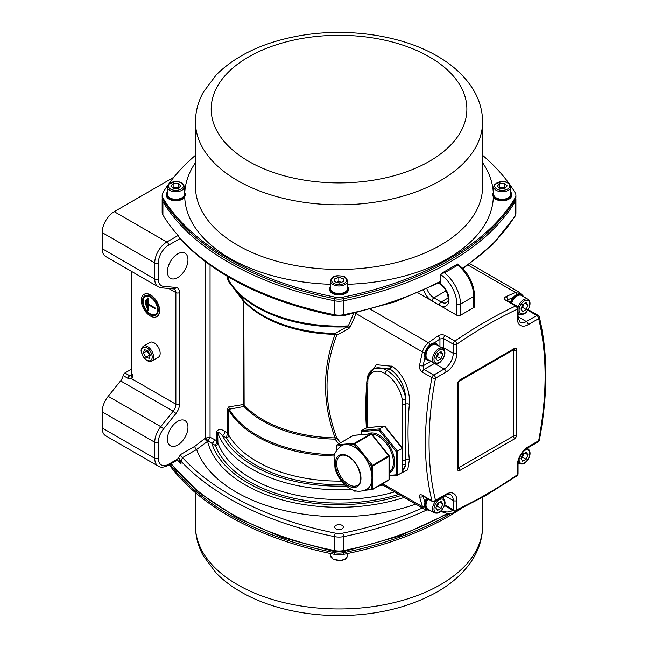 <?xml version="1.0" encoding="UTF-8"?>
<svg xmlns="http://www.w3.org/2000/svg" width="648" height="648" viewBox="0 0 648 648"><rect width="100%" height="100%" fill="white"/><g stroke="black" fill="none" stroke-linecap="round" stroke-linejoin="round"><path stroke-width="0.97" d="M444.488 272.881A27.346 15.787 60 0 1 460.493 304.115L473.785 296.436A27.346 15.787 -120 0 0 457.78 265.202L444.488 272.881L441.45 273.375L440.559 274.517A2.568 1.482 -120 0 0 440.551 274.76L440.551 283.532L439.279 282.795M418.106 292.896L456.864 315.276L456.864 304.115A24.786 14.305 -120 0 0 440.559 274.517M456.864 304.115A2.568 1.482 180 0 0 460.493 304.115L460.493 315.276L473.785 307.606L473.785 296.436A2.568 1.482 0 0 0 474.539 295.391C473.696 282.658 468.067 272.201 457.65 264.036M460.493 315.276A2.568 1.482 180 0 1 456.864 315.276M474.539 295.391L474.539 306.553A2.568 1.482 180 0 1 473.785 307.606M456.395 510.859A27.346 15.787 60 0 1 454.823 512.001C451.786 514.18 447.217 514.002 441.126 511.45L440.826 511.199M461.74 508.299A278.583 160.842 180 0 1 343.521 554.348A13.673 7.898 180 0 1 334.546 554.348A278.583 160.842 180 0 1 169.233 464.762M450.943 513.354A278.583 160.842 180 0 1 343.521 552.671A13.673 7.898 180 0 1 334.546 552.671A278.583 160.842 180 0 1 170.1 464.268M195.469 155.309A278.583 160.842 0 0 0 169.031 183.514M167.419 185.79A278.583 160.842 0 0 0 162.915 192.739A13.673 7.898 0 0 0 162.162 195.34A13.673 7.898 0 0 0 162.915 197.932A278.583 160.842 0 0 0 334.546 297.019A13.673 7.898 0 0 0 343.521 297.019A278.583 160.842 0 0 0 515.152 197.932A13.673 7.898 0 0 0 515.905 195.34A13.673 7.898 0 0 0 515.152 192.739A278.583 160.842 0 0 0 510.648 185.79M162.162 195.34L162.162 197.008A13.673 7.898 0 0 0 162.915 199.6A278.583 160.842 0 0 0 334.546 298.688A13.673 7.898 0 0 0 343.521 298.688A278.583 160.842 0 0 0 515.152 199.6A13.673 7.898 0 0 0 515.905 197.008L515.905 195.34M509.036 183.514A278.583 160.842 0 0 0 482.598 155.309M177.698 277.603A14.531 8.383 120 0 0 187.183 264.797A14.531 8.383 120 0 0 184.955 253.157A14.531 8.383 120 0 0 177.698 253.878A14.531 8.383 120 0 0 168.205 266.676A14.531 8.383 120 0 0 170.432 278.316A14.531 8.383 120 0 0 177.698 277.603M177.698 445.063A14.531 8.383 120 0 0 187.183 432.257A14.531 8.383 120 0 0 184.955 420.617A14.531 8.383 120 0 0 177.698 421.338A14.531 8.383 120 0 0 168.205 434.136A14.531 8.383 120 0 0 170.432 445.775A14.531 8.383 120 0 0 177.698 445.063M513.256 297.383A455.973 263.258 120 0 0 507.619 299.886A2.568 1.628 65.5 0 0 505.999 296.654C503.998 297.788 503.99 299.044 505.983 300.429A2.568 1.482 -60 0 1 507.092 300.389L516.764 305.978A2.568 1.482 120 0 0 515.646 306.01L505.983 300.429M336.012 528.825A4.277 2.47 180 0 1 334.757 527.083A4.277 2.47 180 0 1 337.397 524.807A4.277 2.47 180 0 1 342.055 525.342A4.277 2.47 180 0 1 343.302 527.083A4.277 2.47 180 0 1 340.67 529.359A4.277 2.47 180 0 1 336.012 528.825M179.051 237.209A278.583 160.842 0 0 0 229.06 276.55A278.583 160.842 0 0 0 334.546 314.742L334.546 300.785A278.583 160.842 180 0 1 229.06 262.594A278.583 160.842 180 0 1 162.915 201.698A13.673 7.898 180 0 1 162.162 199.106L162.162 212.358A13.673 7.898 0 0 0 162.915 214.95A278.583 160.842 0 0 0 178.127 235.483L179.852 238.675M344.663 484.607A118.787 68.583 180 0 1 226.419 437.918L222.507 435.659C220.587 433.318 218.975 432.305 217.671 432.629L217.931 443.119A2.568 2.049 -20.6 0 1 215.428 445.524L216.675 442.657L216.74 431.633C218.295 428.863 221.025 428.806 224.929 431.471L227.497 432.953L227.497 408.621L228.752 406.904L243.535 404.49L243.842 405.446A2.568 0.834 154.5 0 0 244.134 405.073L244.304 405.324A2.568 1.839 -43.1 0 1 244.004 406.466L228.339 409.415L228.339 434.071L228.849 435.351A2.568 1.985 -30.2 0 1 226.419 437.918L227.497 432.953L228.339 434.071A2.568 0.51 -13.4 0 1 227.505 434.549M355.525 313.187A2.568 1.272 25.1 0 1 356.133 313.648L350.293 326.892A2.568 1.345 22.2 0 0 348.332 325.904L353.573 313.632M398.893 494.384A126.473 73.022 180 0 1 215.428 445.524L208.097 440.956L196.644 449.469A145.274 83.876 0 0 0 415.7 504.087M237.711 293.139L244.004 300.834A2.568 1.839 -43.1 0 1 244.304 301.782L244.134 301.66A2.568 2.341 93.1 0 0 243.842 300.947L244.004 300.834A108.022 62.362 0 0 0 335.073 333.501L346.883 326.819A115.879 66.898 180 0 1 233.256 287.38A115.879 66.898 180 0 1 229.141 281.289L228.339 279.458A116.219 67.1 0 0 0 348.332 325.904L346.883 326.819A2.568 1.798 59.4 0 1 348.794 328.633L350.293 326.892M338.661 443.888L335.073 439.142L335.089 437.894C322.348 402.886 322.348 368.372 335.089 334.352A107.673 62.168 180 0 1 244.304 301.782M180.703 454.483L194.829 446.334A2.568 1.482 -120 0 0 196.644 449.469L182.517 457.626A2.568 1.482 -120 0 1 180.703 454.483L177.698 458.857C179.293 458.023 179.933 458.582 179.618 460.517L180.986 463.992L178.808 461.036L179.618 460.517A2.568 1.482 180 0 1 180.986 461.198L182.517 457.626A276.024 159.359 0 0 0 335.381 533.134A11.113 6.415 0 0 0 342.679 533.134A276.024 159.359 0 0 0 422.431 507.975M194.829 446.334L204.784 438.583A2.568 0.899 -134.7 0 0 207.627 441.458A132.727 76.626 0 0 0 404.174 497.429M237.816 293.269L229.141 281.289M348.794 328.633L336.774 335.227A2.568 1.871 62.7 0 0 335.073 333.501L335.089 334.352A2.568 1.442 20.3 0 1 336.774 335.227C323.781 368.931 323.781 403.161 336.774 437.927L340.54 442.803M207.959 441.077A2.568 0.972 46.9 0 1 205.222 438.161L210.057 437.27L216.74 440.697L217.671 442.082A2.568 0.624 -9.2 0 1 216.675 442.657M102.165 248.678A17.091 9.866 120 0 0 105.705 256.503L158.274 286.853A17.091 9.866 -60 0 1 154.734 279.029L102.165 248.678L102.165 232.591A17.091 9.866 120 0 1 114.251 211.661L173.842 177.26M102.165 427.964A17.091 9.866 120 0 0 105.705 435.788L158.274 466.139A17.091 9.866 -60 0 1 154.734 458.314L102.165 427.964L102.165 411.885A17.091 9.866 120 0 1 108.208 396.309L120.593 380.894A7.695 4.439 -60 0 0 123.136 375.557A2.568 1.482 -60 0 1 124.894 372.973L129.73 375.767L131.941 375.581M131.625 369.093L124.894 372.973M402.554 461.603L402.262 399.662A24.608 14.207 -120 0 0 385.196 373.677L384.961 373.54A24.608 14.207 -120 0 0 367.894 379.817L367.286 427.623M445.216 335.51C442.77 334.384 440.348 334.53 437.943 335.948A2.568 1.32 55 0 1 439.943 338.961L443.572 338.548L443.572 347.717L453.236 353.298L453.236 344.129L443.572 338.548A2.568 1.482 120 0 1 445.216 335.51L454.88 341.091A458.533 264.74 -60 0 1 485.263 321.902A458.533 264.74 -60 0 1 515.646 306.01A2.568 1.612 64.9 0 1 517.29 309.242A455.973 263.258 120 0 0 456.864 344.129L456.864 353.298A15.382 8.878 -60 0 1 445.986 372.138L435.505 378.189A311.615 179.909 120 0 0 435.505 500.305L445.986 494.254A15.382 8.878 -60 0 1 456.864 500.531L456.864 509.709A455.973 263.258 120 0 0 487.077 493.898A455.973 263.258 120 0 0 517.29 474.822A2.568 1.337 55.5 0 1 516.926 475.883A2.568 2.568 0 0 0 518.044 473.769A2.568 1.482 0 0 1 517.29 474.822L517.29 465.645A15.382 8.878 -60 0 1 528.169 446.812L538.65 440.762A311.615 179.909 120 0 0 538.65 318.638L528.169 324.689A15.382 8.878 -60 0 1 517.29 318.411L517.29 309.242A2.568 1.482 180 0 0 518.044 308.197A2.568 2.568 0 0 0 516.764 305.978M367.457 377.136L376.318 364.711L391.611 366.217C402.967 372.422 410.791 390.898 409.35 404.336A314.183 181.391 120 0 0 409.35 459.983L407.762 469.857L400.942 473.194M434.614 363.35A12.822 7.403 -60 0 1 434.508 363.415L444.172 368.996L433.698 375.046A2.568 1.482 60 0 1 435.505 378.189A2.568 1.085 10.8 0 1 431.933 377.654L422.269 372.074C420.09 370.47 419.191 368.177 419.58 365.221A2.568 1.053 11.5 0 0 423.144 365.788L424.027 369.465L433.698 375.046A2.568 1.482 120 0 0 431.933 377.654A314.183 181.391 -60 0 0 431.933 500.774L422.269 495.194C420.082 494.165 419.191 494.691 419.58 496.781A2.568 1.806 165.2 0 0 423.144 496.279A311.615 179.909 120 0 0 424.902 502.475M458.322 467.807A0.859 0.494 120 0 0 458.679 467.735L513.062 436.339A0.859 0.494 120 0 0 513.67 435.294L513.67 350.163A0.859 0.494 120 0 0 513.548 349.823M402.554 471.218L405.851 464.081A27.175 15.69 60 0 1 402.554 470.853M391.611 366.217A2.568 1.482 120 0 1 389.829 368.906L374.819 368.105L373.183 369.052A27.175 15.69 60 0 1 386.767 370.397L387.01 370.543A27.175 15.69 60 0 1 405.851 399.225C404.846 385.803 399.508 375.694 389.829 368.906L387.01 370.543A2.568 1.482 120 0 0 385.196 373.677M179.828 238.691L168.634 245.155A14.531 8.383 120 0 0 158.355 262.95L158.355 279.029A14.531 8.383 120 0 0 163.499 286.335L175.883 287.445A10.255 5.921 -60 0 1 179.504 292.604L179.504 404.239A10.255 5.921 -60 0 1 175.883 413.586L163.499 428.992A14.531 8.383 120 0 0 158.355 442.236L158.355 458.314A2.568 1.482 0 0 1 154.734 458.314L154.734 442.236A17.091 9.866 -60 0 1 160.777 426.659L173.162 411.253A7.695 4.439 120 0 0 175.883 404.239L131.617 378.683L127.972 378.351L123.136 375.557M243.842 405.446L244.004 406.466A108.022 62.362 180 0 0 335.073 439.142L336.774 437.927A2.568 1.393 -20 0 0 335.089 437.894A107.673 62.168 0 0 1 244.304 405.324M177.698 458.857A2.568 1.158 -110.9 0 1 177.204 460.234L179.237 461.465M507.619 299.886L506.971 300.316M402.262 399.662A2.568 1.158 171 0 0 405.851 399.225L405.851 464.081A2.568 1.742 11 0 1 402.554 463.895M177.204 460.234L176.604 460.509A2.568 1.482 -120 0 0 177.131 459.335L168.634 464.243A14.531 8.383 120 0 1 158.355 458.314M132.378 374.236L132.378 376.334A5.986 3.451 60 0 1 131.617 378.683A2.568 2.057 -137.2 0 1 131.528 375.921M367.521 383.632A2.568 1.499 0.7 0 1 366.768 382.547L367.189 378.286A2.568 1.742 11 0 0 367.894 379.817M243.842 300.947L244.134 405.073L243.535 404.49L243.535 301.32L228.752 281.831L229.165 281.354M228.752 406.904A3.418 2.77 -107.5 0 1 229.141 409.155A115.879 66.898 0 0 0 334.627 454.783M346.283 486.041A121.346 70.057 0 0 1 222.507 435.659A3.418 1.976 120 0 0 224.929 431.471M400.934 495.558A129.244 74.617 0 0 1 211.904 443.491A3.418 1.976 120 0 0 214.318 439.304M205.975 437.765A2.568 0.486 57.4 0 0 208.097 440.956L210.057 437.27L210.057 265.202M184.356 192.1A9.404 5.427 180 0 1 184.891 192.958L184.891 193.128M184.356 193.177L184.964 193.12A9.404 5.427 180 0 1 185.215 194.359A9.404 5.427 180 0 1 184.891 195.761L184.81 195.931A9.404 5.427 180 0 1 182.461 198.199L182.242 198.32A9.404 5.427 180 0 1 178.249 199.6L177.957 199.641A9.404 5.427 180 0 1 173.381 199.6L173.089 199.552A9.404 5.427 180 0 1 169.168 198.199L168.958 198.069A9.404 5.427 180 0 1 166.73 195.761L166.657 195.599A9.404 5.427 180 0 1 166.415 194.359A9.404 5.427 180 0 1 166.73 192.958L167.265 193.039M184.85 196.733L184.81 196.903A9.404 5.427 180 0 1 182.461 199.171L182.242 199.292A9.404 5.427 180 0 1 178.249 200.58L177.957 200.621A9.404 5.427 180 0 1 173.381 200.58L173.089 200.532A9.404 5.427 180 0 1 169.168 199.171L168.958 199.049A9.404 5.427 180 0 1 166.73 196.741L166.73 196.571M166.657 196.571A9.404 5.427 180 0 1 166.415 195.34L166.415 194.359M184.356 193.039L184.891 192.958M166.73 193.201L166.811 192.788A9.404 5.427 180 0 1 167.265 192.1M166.811 192.788L167.265 192.893M166.657 195.599L167.508 195.526M167.557 195.639L166.73 195.761M168.958 198.069L169.63 197.762M169.768 197.851L169.168 198.199M173.089 199.552L173.405 199.09M173.599 199.122L173.381 199.6M177.957 199.641L177.827 199.155M178.022 199.122L178.249 199.6M182.242 198.32L181.707 197.932M181.853 197.851L182.461 198.199M184.81 195.931L184.016 195.745M184.064 195.639L184.891 195.761M178.249 199.843L177.981 199.13M182.461 198.442L181.756 197.907M332.181 293.285L332.181 293.285A9.404 5.427 180 0 1 329.954 290.976L329.881 290.806A9.404 5.427 180 0 1 329.63 289.567L329.63 288.595A9.404 5.427 180 0 1 329.954 287.186L330.488 287.275M332.991 292.086L332.384 292.677L332.181 292.305A9.404 5.427 180 0 1 329.954 289.996L329.881 289.834A9.404 5.427 180 0 1 329.63 288.595M329.954 287.437L330.035 287.024A9.404 5.427 180 0 1 330.488 286.335M347.579 287.412L348.187 287.356A9.404 5.427 180 0 1 348.43 288.595L348.43 289.567A9.404 5.427 180 0 1 348.114 290.976L348.033 291.138A9.404 5.427 180 0 1 345.684 293.406L345.465 293.528A9.404 5.427 180 0 1 341.464 294.816L341.18 294.856A9.404 5.427 180 0 1 336.604 294.816L336.312 294.767A9.404 5.427 180 0 1 332.384 293.406L332.384 293.163M330.035 287.024L330.488 287.129M329.881 289.834L330.731 289.761M330.78 289.867L329.954 289.996M332.181 292.305L332.853 291.997M336.822 293.358L336.604 294.079L336.312 293.787A9.404 5.427 180 0 1 332.384 292.434M336.312 293.787L336.628 293.325M341.245 293.358L341.18 293.876A9.404 5.427 180 0 1 336.604 293.836M341.18 293.876L341.051 293.39M345.076 292.086L345.465 292.548A9.404 5.427 180 0 1 341.464 293.836M345.465 292.548L344.93 292.167M347.288 289.867L348.033 290.166A9.404 5.427 180 0 1 345.684 292.434M348.033 290.166L347.231 289.98M348.43 288.595A9.404 5.427 180 0 1 348.114 289.996M347.579 287.275L348.114 287.364M347.579 286.335A9.404 5.427 180 0 1 348.114 287.186M341.464 294.079L341.196 293.366M345.684 292.677L344.979 292.135M504.606 200.41L504.687 200.58A9.404 5.427 180 0 0 508.688 199.292L508.899 199.171A9.404 5.427 180 0 0 511.256 196.903L511.337 196.741A9.404 5.427 180 0 0 511.653 195.34L511.653 194.359A9.404 5.427 180 0 1 511.337 195.761L511.256 195.931A9.404 5.427 180 0 1 508.899 198.199L508.688 198.32A9.404 5.427 180 0 1 504.687 199.6L504.395 199.641A9.404 5.427 180 0 1 499.819 199.6L499.535 199.552A9.404 5.427 180 0 1 495.607 198.199L495.396 198.069A9.404 5.427 180 0 1 493.177 195.761L493.104 195.599A9.404 5.427 180 0 1 492.853 194.359A9.404 5.427 180 0 1 493.177 192.958L493.711 193.039M493.177 193.201L493.258 192.788A9.404 5.427 180 0 1 493.711 192.1M493.177 196.571L493.177 196.741A9.404 5.427 180 0 0 495.396 199.049L495.607 199.171A9.404 5.427 180 0 0 499.535 200.532L499.819 200.58A9.404 5.427 180 0 0 504.395 200.621L504.687 200.58M493.104 195.599L493.946 195.526M494.003 195.639L493.177 195.761M495.396 198.069L496.068 197.762M496.214 197.851L495.607 198.199M499.535 199.552L499.851 199.09M500.045 199.122L499.819 199.6M504.395 199.641L504.274 199.155M504.468 199.122L504.687 199.6M508.688 198.32L508.154 197.932M508.299 197.851L508.899 198.199M511.256 195.931L510.454 195.745M510.511 195.639L511.337 195.761M510.802 193.177L511.41 193.12A9.404 5.427 180 0 1 511.653 194.359M510.802 193.039L511.337 193.128M510.802 192.1A9.404 5.427 180 0 1 511.337 192.958M493.258 192.788L493.711 192.893M504.687 199.843L504.419 199.13M508.899 198.442L508.202 197.907M183.4 196.628A8.546 4.933 0 0 0 184.356 194.359L184.356 186.827A8.546 4.933 180 0 1 183.4 189.095A8.546 4.933 180 0 1 173.786 191.614A8.546 4.933 180 0 1 167.265 186.827L167.265 194.359A8.546 4.933 0 0 0 173.786 199.155A8.546 4.933 0 0 0 183.4 196.628M178.095 183.449L180.76 185.855L178.484 188.398L173.534 188.528L170.861 186.114L173.146 183.578L178.095 183.449L178.095 187.637L178.686 188.171M178.095 187.637L172.943 187.993M173.146 187.766L173.146 183.578M178.581 188.285A4.293 2.479 0 0 0 175.616 187.701A4.293 2.479 0 0 0 173.186 188.212M338.807 281.548L336.725 282.317A4.293 2.479 0 0 1 341.01 282.212L341.342 282.309A4.293 2.479 0 0 0 341.01 282.212L338.807 281.548L338.807 277.36L334.635 278.907L334.862 281.759L339.26 283.079L343.432 281.54L343.205 278.681L338.807 277.36M330.488 281.054L330.488 288.595A8.546 4.933 0 0 0 335.097 292.977A8.546 4.933 0 0 0 347.579 288.595L347.579 281.054A8.546 4.933 180 0 1 335.097 285.436A8.546 4.933 180 0 1 330.488 281.054C332.497 274.444 338.086 275.716 342.792 276.218C344.874 276.202 346.469 277.814 347.579 281.054M343.205 281.621L343.205 278.681M505.027 188.285A4.293 2.479 0 0 0 502.062 187.701A4.293 2.479 0 0 0 499.632 188.212M493.711 186.827L493.711 194.359A8.546 4.933 0 0 0 500.232 199.155A8.546 4.933 0 0 0 509.838 196.628A8.546 4.933 0 0 0 510.802 194.359L510.802 186.827A8.546 4.933 180 0 1 509.838 189.095A8.546 4.933 180 0 1 500.232 191.614A8.546 4.933 180 0 1 493.711 186.827L494.813 184.137L502.289 181.456C506.137 182.315 509.125 181.165 510.802 186.827M499.973 188.528L497.308 186.114L499.584 183.578L504.533 183.449L507.206 185.855L504.922 188.398L499.973 188.528M499.584 183.578L499.381 187.993M499.584 187.766L504.533 187.637L504.533 183.449M504.533 187.637L505.124 188.171M353.913 490.366L354.173 490.852M360.15 449.971L359.243 450.749A25.207 14.556 -120 0 0 354.14 446.942A25.207 14.556 -120 0 0 349.037 444.86A25.207 14.556 -120 0 0 341.901 445.492A25.207 14.556 -120 0 0 341.536 445.694C336.263 450.222 333.777 454.054 334.084 457.196L335.113 469.055C337.883 477.617 342.8 484.105 349.863 488.535C355.153 491.84 360.782 492.115 366.744 489.353A25.207 14.556 -120 0 0 371.482 482.298A25.207 14.556 -120 0 0 371.482 472.773A25.207 14.556 -120 0 0 366.379 459.635A25.207 14.556 -120 0 0 359.243 450.749L354.14 444.398L349.037 444.86A0.859 0.672 -95.1 0 1 349.345 443.726L354.44 443.273A0.859 0.672 84.9 0 0 354.14 444.398L355.047 443.621L367.286 458.849L366.379 459.635L371.482 465.977L388.703 455.779L371.361 434.2L355.047 443.621A0.859 0.494 60 0 0 354.44 443.273L370.753 433.852A0.859 0.672 -95.1 0 1 371.571 434.103M372.689 472.773L372.689 482.298A0.859 0.494 180 0 1 371.482 482.298L371.482 489.102A0.859 0.672 -95.1 0 0 372.163 489.605A0.859 0.859 0 0 0 372.511 489.491A0.859 0.494 -120 0 0 372.689 489.102L389.002 479.682L389.002 456.557L372.689 465.977L372.689 472.773A0.859 0.494 180 0 1 371.482 472.773L371.482 465.977A0.859 0.494 180 0 0 372.689 465.977A0.859 0.494 -120 0 0 372.389 465.199L367.286 458.849M371.66 434.281L371.361 434.2A0.859 0.494 60 0 0 370.753 433.852L353.411 435.407L337.098 444.82A0.859 0.672 -95.1 0 0 336.798 445.954L341.901 445.492A0.859 0.672 -95.1 0 1 342.201 444.366L349.345 443.726M384.961 426.611L384.353 426.149L384.961 426.611L384.353 426.149L379.517 428.944L397.467 451.267L397.467 475.195L402.303 472.408L402.303 448.481L396.26 451.672L378.918 430.102L361.576 431.649L361.576 430.547L379.517 428.944L378.918 430.102M366.938 427.704L361.576 430.547L361.576 434.622M353.192 435.529A0.859 0.494 60 0 1 353.411 435.407A0.859 0.672 -95.1 0 1 353.873 435.359M372.608 489.402L388.703 480.111A0.859 0.494 -120 0 0 388.832 480.071A0.859 0.859 0 0 0 389.254 479.334L389.254 456.208A0.859 0.494 180 0 0 389.002 455.86L388.703 455.779A0.859 0.494 60 0 1 389.002 456.557A0.859 0.494 180 0 0 389.254 456.208A0.859 0.859 0 0 0 389.067 455.674L371.725 434.095A0.859 0.859 0 0 0 370.98 433.779L353.638 435.335A0.859 0.859 0 0 0 353.29 435.44L336.976 444.86A0.859 0.494 60 0 1 337.098 444.82L342.201 444.366M389.254 479.334A0.859 0.494 180 0 1 389.002 479.682A0.859 0.494 -120 0 1 388.832 480.071L372.511 489.491A0.859 0.494 -120 0 1 372.389 489.532A0.859 0.672 -95.1 0 1 372.163 489.605L367.06 490.058A0.859 0.672 -95.1 0 1 366.387 489.556L371.482 489.102A0.859 0.494 180 0 0 372.689 489.102L372.689 482.298M367.286 489.985A0.859 0.672 -95.1 0 1 367.06 490.058L364.622 490.358M354.683 490.601L354.14 490.649A0.859 0.672 84.9 0 0 355.047 491.079M389.254 475.421L396.26 474.798L397.467 475.195L389.254 475.98M402.303 472.408L402.303 471.307M402.303 448.481L384.353 426.149L366.404 427.753A314.183 181.391 -60 0 1 366.76 383.397M150.344 297.173A10.255 5.921 -120 0 0 145.217 296.663A10.255 5.921 -120 0 0 143.637 304.876A10.255 5.921 -120 0 0 150.344 313.916A10.255 5.921 -120 0 0 155.471 314.426A10.255 5.921 -120 0 0 157.043 306.204A10.255 5.921 -120 0 0 150.344 297.173M145.217 296.654A10.255 5.921 -120 0 0 143.654 304.876A10.255 5.921 -120 0 0 150.352 313.907A10.255 5.921 -120 0 0 155.471 314.418M155.909 315.155L155.893 315.163A11.113 6.415 -120 0 0 155.909 315.155A11.113 6.415 -120 0 0 157.61 306.253A11.113 6.415 -120 0 0 150.352 296.468A11.113 6.415 -120 0 0 144.796 295.917L144.796 295.917A11.113 6.415 -120 0 0 143.087 304.819A11.113 6.415 -120 0 0 150.344 314.612A11.113 6.415 -120 0 0 155.893 315.163A11.113 6.415 -120 0 0 157.602 306.261A11.113 6.415 -120 0 0 150.344 296.468A11.113 6.415 -120 0 0 144.788 295.917L144.788 295.917M150.352 315.997A12.822 7.403 -120 0 0 156.759 316.637A12.822 7.403 -120 0 0 158.728 306.366A12.822 7.403 -120 0 0 150.352 295.067A12.822 7.403 -120 0 0 143.945 294.435A12.822 7.403 -120 0 0 141.977 304.706A12.822 7.403 -120 0 0 150.352 315.997M156.881 316.564A12.822 7.403 -120 0 0 157.002 316.499A12.822 7.403 -120 0 0 158.971 306.229A12.822 7.403 -120 0 0 150.595 294.929A12.822 7.403 -120 0 0 144.188 294.297A12.822 7.403 -120 0 0 144.067 294.37M146.108 305.192L146.124 300.996L145.508 300.656L145.508 304.844L146.108 305.192L146.108 301.004L145.508 300.656M147.323 307.986L147.331 299.603L146.715 299.263L146.715 307.638L147.323 307.986L147.323 299.611L146.715 299.263M155.779 308.335L148.53 304.147L148.53 298.218L147.922 297.869L147.922 310.424L148.53 310.773L148.53 304.844L155.779 309.031L155.787 308.327L148.53 304.147M148.538 304.139L148.538 298.21L147.922 297.869M148.538 304.852L148.53 310.773M155.787 308.327L155.779 309.031M147.218 350.503L148.303 353.055A4.293 2.479 -120 0 0 150.223 355.234M158.509 347.539A8.546 4.933 -120 0 0 149.858 342.419L143.329 346.186A8.546 4.933 60 0 1 151.98 351.305A8.546 4.933 60 0 1 151.875 360.985L158.404 357.218A8.546 4.933 -120 0 0 158.509 347.539M144.464 349.677L147.874 350.698L150.279 355.023L149.291 358.328L145.881 357.307L143.475 352.982L144.464 349.677M150.166 355.412L149.51 355.217L145.881 357.307M147.493 350.584A4.293 2.479 -120 0 0 148.303 353.055L149.51 355.217M147.096 350.892L143.475 352.982M521.3 308.189L522.612 307.419L523.463 305.159A4.293 2.479 120 0 0 523.795 303.944M517.995 307.719A8.546 4.933 -60 0 1 518.457 306.269A8.546 4.933 -60 0 1 527.999 299.246L521.47 295.48A8.546 4.933 120 0 0 511.928 302.503A8.546 4.933 120 0 0 511.726 303.07M522.734 311.583L520.943 309.137L522.661 304.617L526.168 302.551L527.95 304.997L526.233 309.517L522.734 311.583M524.953 303.264L527.95 304.997M521.324 308.132A4.293 2.479 120 0 0 523.463 305.159L523.965 303.847M522.612 307.419L526.233 309.517M511.28 302.81A9.404 5.427 -60 0 1 511.442 302.365L511.547 302.089A9.404 5.427 -60 0 1 513.872 298.153L514.058 297.926A9.404 5.427 -60 0 1 517.193 295.204L517.412 295.083A9.404 5.427 -60 0 1 520.522 294.314L520.7 294.33A9.404 5.427 -60 0 1 521.899 294.735A9.404 5.427 -60 0 1 522.952 295.715L522.612 296.136M510.43 302.316A9.404 5.427 -60 0 1 510.592 301.879L510.705 301.604A9.404 5.427 -60 0 1 513.03 297.659L513.208 297.44A9.404 5.427 -60 0 1 516.351 294.719L516.537 294.824M516.561 294.597A9.404 5.427 -60 0 1 519.672 293.828L519.826 293.909M519.858 293.844A9.404 5.427 -60 0 1 521.049 294.249L521.899 294.735M511.547 302.089L512.033 302.227M511.961 302.414L511.442 302.365M522.742 295.593L523.058 295.869A9.404 5.427 -60 0 1 523.43 296.606M520.7 294.33L520.344 295.107M520.214 295.091L520.522 294.314M517.412 295.083L517.339 295.82M517.193 295.901L517.193 295.204M514.058 297.926L514.301 298.428M514.172 298.582L513.872 298.153M511.232 302.243L511.985 302.365M436.161 357.307A4.293 2.479 120 0 0 438.299 354.399A4.293 2.479 120 0 0 438.664 353.079M442.859 348.397L436.339 344.631A8.546 4.933 120 0 0 428.409 348.575A8.546 4.933 120 0 0 426.797 358.49A8.546 4.933 120 0 0 427.793 359.429L434.314 363.196A8.546 4.933 -60 0 1 433.326 362.256A8.546 4.933 -60 0 1 434.938 352.342A8.546 4.933 -60 0 1 442.859 348.397L444.074 349.539C445.435 352.01 445.152 354.999 443.224 358.506C440.551 361.414 440.049 364.573 434.314 363.196M437.594 353.678L441.102 351.702L442.819 354.237L441.029 358.749L437.53 360.725L435.812 358.19L437.594 353.678M439.749 352.471L442.819 354.237M438.866 352.966L437.408 356.659L441.029 358.749M437.408 356.659L436.136 357.372M437.36 345.222L437.708 344.72A9.404 5.427 120 0 0 436.76 343.886L435.918 343.399A9.404 5.427 120 0 0 434.541 342.978L434.354 342.962A9.404 5.427 120 0 0 431.22 343.869L431.009 343.991A9.404 5.427 120 0 0 427.891 346.81L427.712 347.045A9.404 5.427 120 0 0 425.461 351.03L425.355 351.297A9.404 5.427 120 0 0 424.57 355.379L424.578 355.622A9.404 5.427 120 0 0 425.461 358.7L425.566 358.846A9.404 5.427 120 0 0 426.514 359.681L427.364 360.166A9.404 5.427 120 0 0 428.741 360.596L428.935 360.094M436.76 343.886A9.404 5.427 120 0 0 435.383 343.464L435.205 343.448A9.404 5.427 120 0 0 432.062 344.355L431.965 345.109M438.291 345.757A9.404 5.427 120 0 0 437.821 344.866L437.667 344.785M435.083 344.242L435.383 343.464M435.205 343.448L434.962 344.234M432.062 345.052L432.062 344.355M429.041 347.733L428.741 347.304A9.404 5.427 120 0 1 431.851 344.477L431.924 345.133M426.83 351.564L426.303 351.516A9.404 5.427 120 0 1 428.555 347.531L428.919 347.887M426.02 355.517L425.42 355.865A9.404 5.427 120 0 1 426.206 351.791L426.757 351.743M426.83 358.538L426.303 359.195A9.404 5.427 120 0 1 425.42 356.108L426.02 355.679M427.364 360.166A9.404 5.427 120 0 1 426.416 359.34L426.902 358.636M429.745 360.563A9.404 5.427 120 0 1 428.927 360.604L429.065 360.166M437.481 345.287L437.821 344.866M428.555 347.531L429.017 347.765M526.168 459.262L522.661 461.238L520.943 458.703L522.734 454.199L526.233 452.223L527.95 454.75L526.168 459.262L522.539 457.172L521.267 457.885M524.88 452.984L527.95 454.75M522.539 457.172L523.997 453.479M521.292 457.82A4.293 2.479 120 0 0 523.43 454.912A4.293 2.479 120 0 0 523.803 453.592M436.193 506.955A4.293 2.479 120 0 0 438.332 503.982L438.834 502.662M427.972 498.92A8.546 4.933 120 0 0 426.797 501.317A8.546 4.933 120 0 0 427.793 509.093L434.314 512.86A8.546 4.933 -60 0 1 433.326 505.084A8.546 4.933 -60 0 1 435.61 501.115M441.029 501.366L442.819 503.812L441.102 508.332L437.594 510.397L435.812 507.951L437.53 503.431L441.029 501.366M439.814 502.079L442.819 503.812M441.102 508.332L437.473 506.234L438.332 503.982A4.293 2.479 120 0 0 438.664 502.767M437.473 506.234L436.169 507.003M428.814 509.684L428.555 510.243A9.404 5.427 -60 0 1 427.364 509.838L426.514 509.344A9.404 5.427 -60 0 1 425.461 508.364L425.355 508.21A9.404 5.427 -60 0 1 424.57 505.043L424.578 504.8A9.404 5.427 -60 0 1 425.461 500.693L425.566 500.418A9.404 5.427 -60 0 1 426.7 498.182M426.83 501.228L426.416 500.912A9.404 5.427 -60 0 1 427.55 498.668M426.416 500.912L426.902 501.042M426.02 505.181L425.42 505.286A9.404 5.427 -60 0 1 426.303 501.179M425.42 505.286L426.02 505.019M426.83 508.202L426.206 508.704A9.404 5.427 -60 0 1 425.42 505.529M426.206 508.704L426.757 508.105M427.364 509.838A9.404 5.427 -60 0 1 426.303 508.858M428.935 509.757L428.587 510.17M429.745 510.227A9.404 5.427 -60 0 1 428.741 510.26M426.092 501.058L426.846 501.179M425.201 505.408L426.02 505.067M426.935 288.935A11.113 6.415 -120 0 0 433.901 297.837A2.568 1.482 120 0 0 432.086 300.972A13.673 7.898 60 0 1 423.671 290.434M439.87 284.002A2.568 1.482 120 0 1 439.344 282.836A13.673 7.898 60 0 1 449.007 299.579A13.673 7.898 60 0 1 439.344 305.159A2.568 1.482 -60 0 1 441.15 302.017A11.113 6.415 -120 0 0 446.707 302.567C447.136 301.555 449.137 302.64 447.671 294.694C446.067 289.834 443.467 286.27 439.87 284.002L438.494 283.208M446.067 290.814L433.901 297.837L441.15 302.017L448.238 297.926M441.385 510.64A24.786 14.305 -120 0 0 452.636 510.227M195.469 526.071A143.564 82.887 0 0 0 284.091 602.648A143.564 82.887 0 0 0 440.551 584.674A143.564 82.887 0 0 0 482.598 526.071C482.541 536.406 479.949 546.264 474.838 555.652C466.738 570.102 454.224 582.179 437.295 591.875C409.244 607.54 376.31 615.454 338.499 615.6C316.589 615.519 295.763 612.571 276.04 606.763C262.262 602.672 249.836 597.318 238.772 590.692C230.089 585.492 222.539 579.596 216.124 573.002L203.229 555.652C198.118 546.264 195.526 536.406 195.469 526.071L195.469 492.691M343.521 554.348L343.521 552.671M334.546 554.348L334.546 552.671M330.488 284.302A154.329 89.1 180 0 1 229.902 258.341A154.329 89.1 180 0 1 184.729 197.057M184.769 192.707A154.329 89.1 180 0 1 195.469 162.64M195.469 186.543A143.564 82.887 0 0 0 237.516 245.155A143.564 82.887 0 0 0 393.976 263.12A143.564 82.887 0 0 0 482.598 186.543L482.598 121.929A143.564 82.887 180 0 1 393.976 198.507A143.564 82.887 180 0 1 237.516 180.541A143.564 82.887 180 0 1 195.469 121.929L195.469 186.543M248.638 161.287A127.842 73.807 0 0 0 429.43 161.287A127.842 73.807 0 0 0 429.43 56.903A127.842 73.807 0 0 0 248.638 56.903A127.842 73.807 0 0 0 248.638 161.287M162.915 197.932L162.915 199.6M334.546 297.019L334.546 298.688M343.521 297.019L343.521 298.688M515.152 197.932L515.152 199.6M482.598 162.64A154.329 89.1 180 0 1 493.298 192.707M493.339 197.057A154.329 89.1 180 0 1 347.579 284.302M462.518 268.175A278.583 160.842 0 0 0 515.152 215.654L515.152 201.698A278.583 160.842 180 0 1 449.007 262.594A278.583 160.842 180 0 1 343.521 300.785A13.673 7.898 180 0 1 334.546 300.785A2.568 0.689 101.4 0 1 334.83 298.744M463.004 268.677L493.152 244.037L514.925 216.489A2.568 1.976 31.1 0 0 515.152 215.654A13.673 7.898 0 0 0 515.905 213.062L515.905 199.106A13.673 7.898 180 0 1 515.152 201.698A2.568 1.976 -148.9 0 0 514.682 200.37M505.999 296.654A458.533 264.74 -60 0 1 515.508 292.483A10.255 5.921 -60 0 1 519.664 292.459L469.986 263.776M468.123 265.121L515.508 292.483A2.568 1.669 67.2 0 1 516.934 294.411M162.915 214.95L162.915 201.698A2.568 1.976 148.9 0 1 163.385 200.37M217.931 443.119A123.914 71.539 0 0 0 394.6 491.905M228.849 435.351A116.219 67.1 0 0 0 341.456 481.091M228.339 276.996L228.339 279.458A3.418 1.976 180 0 0 227.497 278.664L227.497 276.51M382.838 485.117A123.914 71.539 180 0 1 378.562 486M351.467 489.378A123.914 71.539 180 0 1 217.671 432.629A3.418 1.976 0 0 0 216.74 431.633M334.311 456.022A116.219 67.1 180 0 1 228.339 409.415A3.418 1.976 -0 0 0 227.497 408.621M204.784 438.583L205.222 438.161L205.222 261.654M171.202 463.628A278.583 160.842 0 0 0 334.546 550.573A13.673 7.898 0 0 0 343.521 550.573A278.583 160.842 0 0 0 447.25 513.394M427.226 509.757A278.583 160.842 180 0 1 343.521 536.625A13.673 7.898 180 0 1 334.546 536.625L334.546 550.573A2.568 0.689 101.4 0 0 334.878 551.691L282.998 537.662L237.144 517.768L199.252 492.812L170.91 463.798M335.381 533.134A2.568 0.689 -78.6 0 0 334.546 536.625A278.583 160.842 180 0 1 180.986 461.198L180.986 463.992A278.583 160.842 180 0 1 177.584 460.242M356.133 313.648L422.488 351.961A10.255 5.921 -60 0 1 428.433 342.76A458.533 264.74 -60 0 1 437.943 335.948M370.616 309.38L428.433 342.76A2.568 1.272 53.7 0 1 430.11 344.615M179.666 238.521C214.609 275.773 266.344 301.547 334.878 315.851A2.568 0.689 101.4 0 1 334.546 314.742A13.673 7.898 0 0 0 343.521 314.742L343.521 300.785A2.568 0.689 -101.4 0 0 343.238 298.744M334.878 315.851L343.189 315.851A2.568 0.689 78.6 0 0 343.521 314.742A278.583 160.842 0 0 0 440.551 281.232M342.679 533.134A2.568 0.689 -101.4 0 1 343.521 536.625L343.521 550.573A2.568 0.689 -101.4 0 1 343.189 551.691L334.878 551.691M381.461 484.323L424.278 509.036A10.255 5.921 -60 0 1 422.488 506.679A314.183 181.391 -60 0 1 419.58 496.781M382.62 483.659L422.488 506.679A2.568 1.855 162 0 0 424.772 506.817M419.58 365.221A314.183 181.391 -60 0 1 422.488 351.961A2.568 0.964 13.3 0 0 424.926 352.682M514.269 439.012L459.886 470.408A3.272 1.887 -60 0 1 457.569 469.071L457.569 383.948A3.272 1.887 -60 0 1 459.886 379.939L514.269 348.543A3.272 1.887 -60 0 1 516.586 349.88L516.586 435.002A3.272 1.887 -60 0 1 514.269 439.012A2.568 1.482 -120 0 0 513.062 436.339M444.925 495.736L453.236 500.531A12.822 7.403 120 0 0 450.587 494.667C450.741 493.792 445.719 494.764 445.46 495.428L434.978 501.479A2.568 1.482 60 0 0 435.505 500.305A2.568 1.79 -13.7 0 1 431.933 500.774A2.568 1.482 120 0 0 432.41 501.479A2.568 2.568 0 0 0 434.978 501.479M443.572 496.514L443.572 498.596M444.633 504.735L453.236 509.709L453.236 500.531A2.568 1.482 180 0 0 456.864 500.531M518.044 316.751L526.354 321.554L536.836 315.503L527.78 310.271M519.753 314.199L518.044 315.187M518.044 308.197L518.044 317.366L519.947 322.186A12.822 7.403 120 0 0 526.354 321.554A2.568 1.482 60 0 1 528.169 324.689M445.986 372.138A2.568 1.482 60 0 0 444.172 368.996A12.822 7.403 120 0 0 453.236 353.298A2.568 1.482 0 0 0 456.864 353.298M441.037 347.344A2.568 1.482 180 0 1 443.572 347.717A12.822 7.403 -60 0 1 443.515 348.883M433.933 362.977A2.568 1.482 -120 0 0 434.508 363.415L424.027 369.465A2.568 1.482 120 0 0 422.269 372.074M439.943 346.712L439.943 338.961A455.973 263.258 120 0 0 434.306 342.962M424.902 357.566A311.615 179.909 120 0 0 423.144 365.788L430.977 361.268M391.368 366.079A2.568 1.482 -60 0 1 389.594 368.769L386.767 370.397A2.568 1.482 120 0 0 384.961 373.54M158.355 442.236A2.568 1.482 0 0 1 154.734 442.236L102.165 411.885M163.499 428.992A2.568 0.543 38.8 0 0 160.777 426.659L108.208 396.309M175.883 413.586A2.568 0.543 38.8 0 0 173.162 411.253L120.593 380.894M179.504 404.239A2.568 1.482 0 0 1 175.883 404.239L175.883 292.604L168.772 288.498M179.504 292.604A2.568 1.482 0 0 1 175.883 292.604A7.695 4.439 120 0 0 174.288 289.081L173.842 288.951A2.568 2.025 -84.9 0 0 175.883 287.445M158.355 279.029A2.568 1.482 0 0 1 154.734 279.029L154.734 262.95L102.165 232.591M158.355 262.95A2.568 1.482 -0 0 1 154.734 262.95A17.091 9.866 -60 0 1 166.82 242.012L114.251 211.661M168.634 245.155A2.568 1.482 60 0 0 166.82 242.012L178.127 235.483M131.625 374.674L129.73 375.767A2.568 1.482 -60 0 0 127.972 378.351M422.269 495.194A2.568 1.482 120 0 0 422.747 495.898L422.261 495.68L423.006 495.493M445.986 494.254A2.568 1.482 60 0 1 445.46 495.428M453.236 509.709A2.568 1.482 120 0 0 453.77 510.883A2.568 2.568 0 0 0 456.143 510.98A2.568 1.612 64.9 0 0 456.864 509.709A2.568 1.482 180 0 1 453.236 509.709M453.236 344.129A2.568 1.482 -0 0 0 456.864 344.129A2.568 1.337 55.5 0 0 454.88 341.091A2.568 1.482 120 0 0 453.236 344.129M517.29 465.645A2.568 1.482 0 0 0 518.044 464.6L518.044 473.769M528.169 446.812A2.568 1.482 60 0 1 527.634 447.979C521.867 452.037 518.667 457.577 518.044 464.6M538.115 441.928A2.568 2.568 0 0 0 539.355 440.195A2.568 1.085 10.8 0 1 538.65 440.762A2.568 1.482 60 0 1 538.115 441.928L527.634 447.979M518.044 317.366A2.568 1.482 180 0 1 517.29 318.411M538.65 318.638A2.568 1.79 -13.7 0 0 539.322 316.985A2.568 2.568 0 0 0 538.115 315.374A2.568 1.482 -60 0 0 536.836 315.503A2.568 1.482 60 0 1 538.65 318.638M402.635 459.878A2.568 1.499 0.7 0 0 405.996 460.04A2.568 1.628 174.3 0 1 409.35 459.983M402.635 403.906A2.568 1.458 179.3 0 0 405.996 404.004A2.568 1.312 -174.9 0 1 409.35 404.336M516.586 349.88A2.568 1.482 180 0 1 513.67 350.163M513.37 349.734L513.743 349.718A2.568 1.482 -120 0 0 514.269 348.543M513.743 349.718L459.359 381.113A2.568 1.482 -120 0 0 459.886 379.939M516.586 435.002A2.568 1.482 180 0 1 513.67 435.294M459.359 381.113L458.322 382.895A2.568 1.482 180 0 1 457.569 383.948M458.322 382.895L458.322 468.026A2.568 1.482 180 0 1 457.569 469.071M459.886 470.408A2.568 1.482 -120 0 0 458.679 467.735M176.604 460.509L168.099 465.418A2.568 1.482 -120 0 0 168.634 464.243M173.842 288.951L161.457 287.842A2.568 2.025 -84.9 0 0 163.499 286.335M132.378 376.334A2.568 1.482 180 0 1 131.625 375.281L131.544 375.897M228.752 281.831L227.497 278.664M182.485 187.985A7.517 4.342 0 0 0 179.277 182.129A7.517 4.342 0 0 0 169.136 183.983A7.517 4.342 0 0 0 172.352 189.84A7.517 4.342 0 0 0 182.485 187.985M342.492 276.364A7.517 4.342 0 0 0 332.359 278.219A7.517 4.342 0 0 0 335.575 284.075A7.517 4.342 0 0 0 345.708 282.22A7.517 4.342 0 0 0 342.492 276.364M495.574 183.983A7.517 4.342 0 0 0 498.79 189.84A7.517 4.342 0 0 0 508.931 187.985A7.517 4.342 0 0 0 505.715 182.129A7.517 4.342 0 0 0 495.574 183.983M332.991 558.9A8.546 4.933 0 0 0 342.306 559.969A8.546 4.933 0 0 0 347.579 555.409C346.154 560.447 344.331 559.273 341.456 560.569L333.202 559.37L330.488 555.409A8.546 4.933 0 0 0 332.991 558.9M348.179 456.2A18.087 10.441 60 0 1 360.968 478.346A18.087 10.441 60 0 1 348.179 485.733A18.087 10.441 60 0 1 335.389 463.579A18.087 10.441 60 0 1 348.179 456.2M348.778 484.574A17.091 9.866 -120 0 0 357.323 485.425C364.597 482.533 358.887 462.008 348.349 456.71C345.052 454.904 342.346 454.613 340.232 455.819A17.091 9.866 -120 0 0 337.616 469.517A17.091 9.866 -120 0 0 348.778 484.574M367.635 434.079A22.218 12.83 60 0 1 378.918 435.083A22.218 12.83 60 0 1 393.62 455.333A22.218 12.83 60 0 1 389.254 472.846M389.254 471.914A21.368 12.336 -120 0 0 392.194 454.71A21.368 12.336 -120 0 0 378.311 436.128A21.368 12.336 -120 0 0 371.701 434.071M336.798 445.176A0.859 0.494 60 0 1 336.976 444.86A0.859 0.859 0 0 0 336.547 445.605A0.859 0.494 180 0 0 336.798 445.954L336.798 450.125M396.26 474.798L396.26 451.672M336.547 450.514L336.547 445.605A0.859 0.494 180 0 1 336.766 445.273M150.733 352.002A7.517 4.342 -120 0 0 143.216 347.433A7.517 4.342 -120 0 0 143.022 356.003A7.517 4.342 -120 0 0 150.538 360.572A7.517 4.342 -120 0 0 150.733 352.002M518.044 313.235L519.453 314.045A8.546 4.933 -60 0 1 518.044 312.304M519.809 306.731A7.517 4.342 120 0 0 521.843 313.924A7.517 4.342 120 0 0 529.084 307.395A7.517 4.342 120 0 0 527.051 300.21A7.517 4.342 120 0 0 519.809 306.731M443.953 350.528A7.517 4.342 120 0 0 436.712 352.366A7.517 4.342 120 0 0 434.678 361.9A7.517 4.342 120 0 0 441.92 360.061A7.517 4.342 120 0 0 443.953 350.528M518.149 462.955L519.453 463.709A8.546 4.933 -60 0 1 518.457 462.769A8.546 4.933 -60 0 1 518.23 462.38M519.21 458.719A7.517 4.342 120 0 0 519.809 462.413A7.517 4.342 120 0 0 527.051 460.574A7.517 4.342 120 0 0 529.084 451.04A7.517 4.342 120 0 0 524.183 450.749M526.775 448.529A8.546 4.933 -60 0 1 527.999 448.91L527.035 448.351M441.572 497.672A8.546 4.933 -60 0 1 442.859 498.061C445.257 500.564 445.694 503.261 444.18 506.161C441.79 509.968 440.632 514.342 434.314 512.86M443.953 506.218A7.517 4.342 120 0 0 441.92 499.025A7.517 4.342 120 0 0 434.678 505.545A7.517 4.342 120 0 0 436.712 512.738A7.517 4.342 120 0 0 443.953 506.218M441.45 273.375L457.626 264.036M454.823 512.001L458.663 509.79M482.598 497.324L482.598 526.071M482.598 121.929C482.541 111.594 479.949 101.736 474.838 92.348C466.738 77.898 454.224 65.821 437.295 56.125C400.116 34.336 343.643 26.868 295.051 36.588C261.654 43.181 235.394 55.931 216.286 74.836L203.253 92.308C198.126 101.704 195.526 111.578 195.469 121.929M456.143 510.98L486.551 495.072L516.926 475.883M422.747 495.898L432.41 501.479M424.278 509.036L427.194 509.741M444.423 505.481L453.77 510.883M507.092 300.389L506.736 300.129L506.874 300.64M521.729 294.646L519.664 292.459M539.355 440.195C548.005 394.227 547.997 353.16 539.322 316.985M528.452 309.793L538.115 315.374M448.594 513.5L399.597 536.058L343.189 551.691M343.189 315.851L394.851 301.903L440.551 282.123M514.925 216.489L515.905 213.062M162.259 197.972L162.162 199.106M515.808 197.972L515.905 199.106M168.099 465.418C163.847 467.492 160.566 467.735 158.274 466.139M161.457 287.842L158.274 286.853M131.625 271.471L131.625 375.281M366.768 382.547L366.557 427.696M367.189 378.286C367.983 374.115 369.976 371.037 373.183 369.052M185.215 195.34L185.215 194.359M492.853 195.34L492.853 194.359M184.356 186.827C182.687 181.165 179.698 182.315 175.843 181.456L168.375 184.137L167.265 186.827M347.579 553.514L347.579 555.409M330.488 553.514L330.488 555.409M353.622 490.261L354.075 490.836A0.859 0.859 0 0 0 354.821 491.152L356.424 491.006M361.325 431.017L361.325 434.646M366.655 427.68L384.564 426.084M402.554 448.246L402.554 471.938M384.839 426.198L402.538 448.222M143.329 346.186C139.296 350.422 141.742 352.358 142.852 356.084C145.8 360.612 148.805 362.248 151.875 360.985M519.453 314.045C525.763 315.527 526.929 311.153 529.319 307.346C530.574 303.288 530.137 300.591 527.999 299.246M519.453 463.709C525.188 465.086 525.682 461.927 528.355 459.019C530.283 455.512 530.566 452.523 529.205 450.052L527.999 448.91M441.879 497.494L442.859 498.061"/></g></svg>
